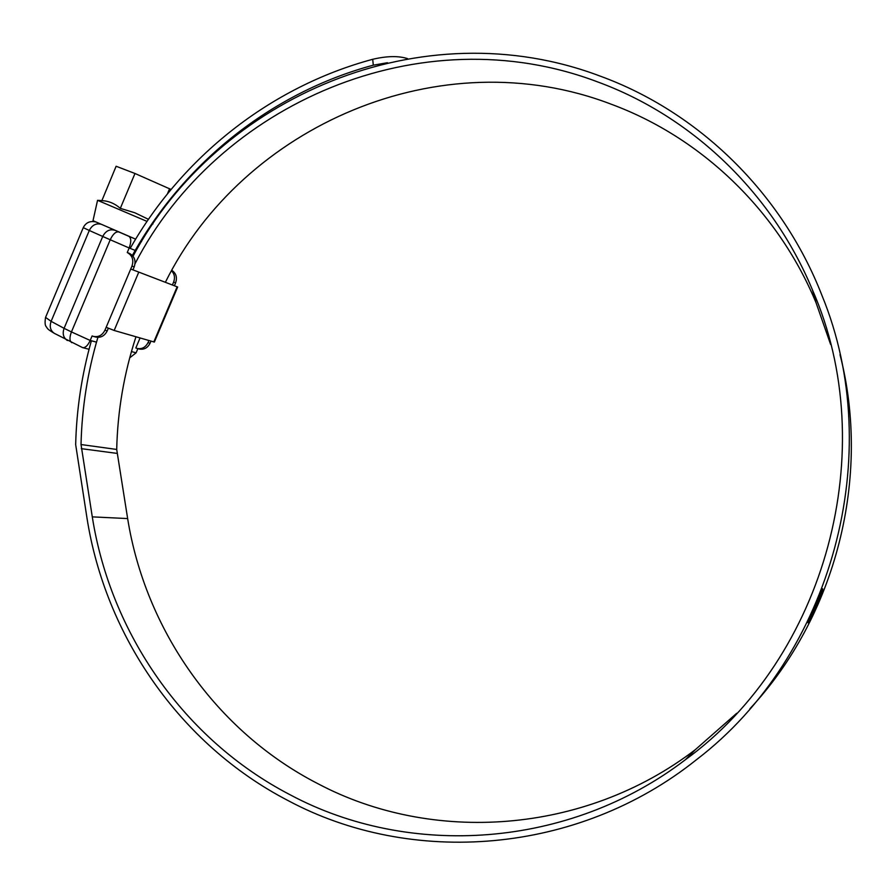 <?xml version="1.0" encoding="UTF-8"?>
<svg xmlns="http://www.w3.org/2000/svg" width="896" height="896" viewBox="0 0 896 896"><rect width="100%" height="100%" fill="white"/><g stroke="black" fill="none" stroke-linecap="round" stroke-linejoin="round"><path stroke-width="1.34" d="M82.141 347.368L82.79 347.67C85.445 347.838 87.909 345.43 90.194 340.458L92.098 335.933L93.318 336.381C98.459 337.366 102.323 335.317 104.933 330.21L107.229 330.87C104.63 335.955 100.766 338.005 95.648 337.03L93.318 336.381M129.707 357.851L136.102 352.822L137.872 348.667M140.056 337.994L135.822 347.995L136.987 348.421C141.882 349.362 145.555 347.424 148.03 342.608L150.08 343.19C147.616 347.995 143.942 349.933 139.07 348.992L136.987 348.421M127.254 252.515L129.483 253.411C134.568 256.312 136.136 260.826 134.187 266.941L131.97 266.09C133.918 259.952 132.35 255.427 127.254 252.515L129.17 247.979L110.23 239.758L71.445 331.923L90.194 340.458L96.51 342.149M131.97 266.09L130.738 269.013L177.654 287.022L130.738 269.013L106.165 327.298L114.162 330.467L154.358 342.07L177.654 287.034M106.165 327.298L104.933 330.21M171.83 270.334C176.142 273.269 177.408 277.424 175.627 282.8L174.462 285.544M150.942 341.163L150.08 343.19M175.627 282.8L173.645 282.038L172.458 284.838M173.645 282.038C175.224 277.682 174.53 273.941 171.562 270.805M148.893 340.57L148.03 342.608M108.338 328.25L107.229 330.87M134.187 266.941L132.966 269.853M110.13 228.178L128.923 236.331C131.264 238.112 131.342 241.987 129.17 247.979L135.195 250.421M171.058 189.448L134.982 173.488L116.122 166.253L101.886 200.614C108.842 201.018 114.979 203.605 120.31 208.365L134.859 212.778L148.445 219.318M135.632 239.154L93.005 220.685L97.552 200.323L147.022 221.402M152.04 223.597L152.936 223.989M140.605 241.282L141.501 241.662M169.602 188.709L167.418 193.894M134.982 173.488L120.31 208.365M135.027 263.738C217.694 103.555 420.784 14.638 597.822 81.984C691.096 116.178 771.714 191.845 812.358 289.688C882.437 449.12 826.146 657.485 685.384 759.73C568.725 848.87 409.192 858.413 290.237 794.842C183.646 739.603 110.499 632.755 92.288 516.869L81.021 444.539C81.906 408.061 87.539 372.333 97.91 337.355M165.424 282.184C243.018 125.843 440.294 38.573 611.486 104.317C700.571 137.256 777.347 209.574 816.043 302.725L830.614 344.422M736.725 713.272L695.296 749.694C584.27 834.568 431.984 844.11 317.946 783.72C215.779 731.27 145.32 629.339 127.646 518.571L116.704 449.445C117.6 410.939 124.018 373.397 135.957 336.806M133.034 256.2C218.277 96.499 422.24 8.714 600.331 76.171C697.816 111.754 781.704 192.08 821.968 295.467C887.04 453.611 832.384 655.928 696.595 759.606C577.405 855.008 411.029 866.578 287.818 800.442C179.592 744.206 105.426 635.656 86.979 518.011L75.667 444.584C76.53 409.315 81.771 374.707 91.381 340.771M840.011 354.682C871.506 476.941 836.08 616.358 749.896 708.77M820.792 593.04L820.389 596.602L816.984 605.651L822.427 591.674L822.685 588.784L820.792 593.04M816.458 606.816L814.184 611.71L816.458 606.816M816.278 607.152L813.68 612.662L816.278 607.152M815.808 608.037L813.333 613.267L815.808 608.037M810.611 618.374L815.27 608.328L810.51 618.33M808.102 622.866L816.446 604.632L808.08 622.843M808.315 621.634L816.76 603.736L820.882 592.67L808.315 621.634M818.586 602.246L821.475 595.896L818.63 602.224M130.189 248.394C182.101 157.17 270.189 86.856 372.714 59.293C386.926 55.955 398.563 55.742 407.635 58.643M132.373 255.427C183.165 163.666 270.894 92.736 373.296 65.173L372.714 59.293M387.419 62.72L373.296 65.173M818.194 603.355L817.264 605.662L818.194 603.355M819.952 599.346L818.989 601.91L819.963 599.334M131.443 351.568L136.102 352.822M45.562 317.386L51.117 321.339L89.298 230.474L83.261 227.651L45.528 317.486C44.128 326.872 46.603 326.458 47.018 327.846C47.331 328.854 49.806 330.702 54.432 333.402L82.477 347.558M128.923 236.331L135.218 238.974M54.432 333.402C50.411 330.669 49.314 326.648 51.117 321.339L64.086 328.339L102.726 236.466L89.298 230.474C92.042 225.154 95.95 223.07 101.002 224.213M67.39 340.514C63.358 337.77 62.261 333.715 64.086 328.339L71.445 331.923C69.373 337.478 69.485 341.062 71.781 342.675M118.821 231.963C115.853 231.392 112.986 233.99 110.23 239.758L102.726 236.466C105.706 230.821 109.816 228.782 115.069 230.339M177.128 286.854L153.798 341.992M138.69 272.328L114.162 330.467M116.704 449.445L81.021 444.539M116.973 453.376L81.301 448.661M127.646 518.571L92.288 516.869M822.226 589.635L822.864 589.926M821.509 591.27L822.427 591.674M82.79 347.67L89.051 349.294M95.794 221.939C89.981 220.696 85.803 222.6 83.261 227.651M101.886 200.614L97.574 200.334M816.043 302.725L812.358 289.688M695.296 749.694L685.384 759.73"/></g></svg>
